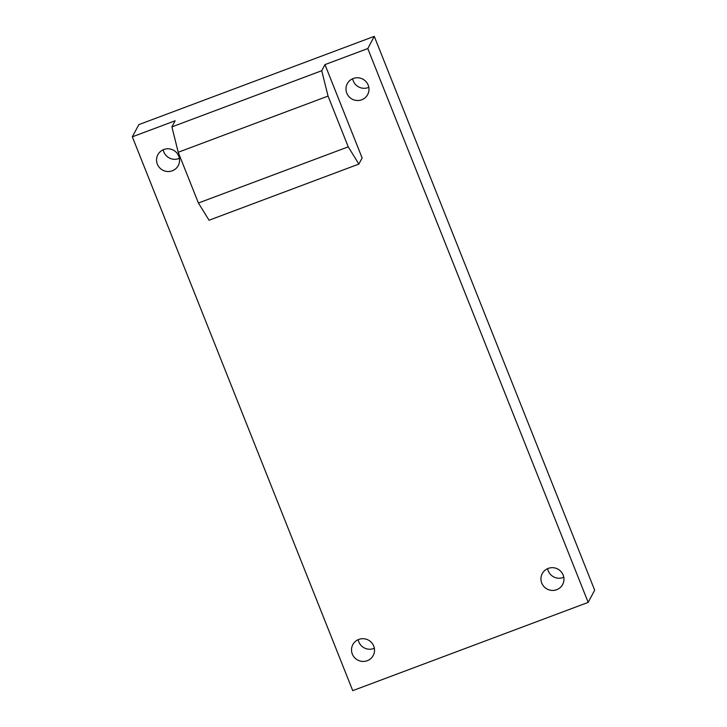 <?xml version="1.0" encoding="UTF-8"?>
<svg xmlns="http://www.w3.org/2000/svg" width="727" height="727" viewBox="0 0 727 727"><rect width="100%" height="100%" fill="white"/><g stroke="black" fill="none" stroke-linecap="round" stroke-linejoin="round"><path stroke-width="1.09" d="M353.249 78.489A11.559 11.332 -152 0 0 352.177 99.145A11.559 11.332 -152 0 0 366.035 81.66A11.559 11.332 -152 0 0 353.249 78.489A11.559 11.332 28 0 1 368.88 90.993A11.559 11.332 28 0 1 350.341 97.945A11.559 11.332 28 0 1 353.249 78.489M368.825 87.331A11.559 11.332 28 0 1 352.65 78.734A11.559 11.332 -152 0 0 368.825 87.331M548.213 568.405A11.559 11.332 -152 0 0 547.14 589.061A11.559 11.332 -152 0 0 560.999 571.576A11.559 11.332 -152 0 0 548.213 568.405A11.559 11.332 28 0 1 563.843 580.909A11.559 11.332 28 0 1 545.305 587.861A11.559 11.332 28 0 1 548.213 568.405M563.788 577.247A11.559 11.332 28 0 1 547.604 568.659A11.559 11.332 -152 0 0 563.788 577.247M358.784 639.424A11.559 11.332 -152 0 0 357.711 660.08A11.559 11.332 -152 0 0 371.57 642.595A11.559 11.332 -152 0 0 358.784 639.424A11.559 11.332 28 0 1 374.405 651.919A11.559 11.332 28 0 1 355.876 658.871A11.559 11.332 28 0 1 358.784 639.424M374.35 648.266A11.559 11.332 28 0 1 358.175 639.669A11.559 11.332 -152 0 0 374.35 648.266M163.82 149.508A11.559 11.332 -152 0 0 162.748 170.163A11.559 11.332 -152 0 0 176.606 152.679A11.559 11.332 -152 0 0 163.82 149.508A11.559 11.332 28 0 1 179.451 162.003A11.559 11.332 28 0 1 160.912 168.955A11.559 11.332 28 0 1 163.82 149.508M179.396 158.341A11.559 11.332 28 0 1 163.211 149.753A11.559 11.332 -152 0 0 179.396 158.341M348.242 146.845L358.884 164.075L362.128 157.968L324.978 64.612L321.734 70.719L328.05 96.091L348.242 146.845L198.407 203.015L178.215 152.261L171.899 126.889L175.143 120.782L171.899 126.889L321.734 70.719L324.978 64.612L367.789 48.564L374.269 36.35L138.821 124.617L132.332 136.83L175.143 120.782L132.332 136.83L138.821 124.617L374.269 36.35L367.789 48.564L588.179 602.383L594.668 590.17L374.269 36.35L594.668 590.17L588.179 602.383L367.789 48.564L324.978 64.612L362.128 157.968L358.884 164.075L348.242 146.845L328.05 96.091L178.215 152.261L198.407 203.015L209.049 220.236L198.407 203.015L348.242 146.845M209.049 220.236L358.884 164.075L209.049 220.236M352.731 690.65L132.332 136.83L352.731 690.65L588.179 602.383L352.731 690.65M328.05 96.091L321.734 70.719L171.899 126.889L178.215 152.261L328.05 96.091"/></g></svg>
